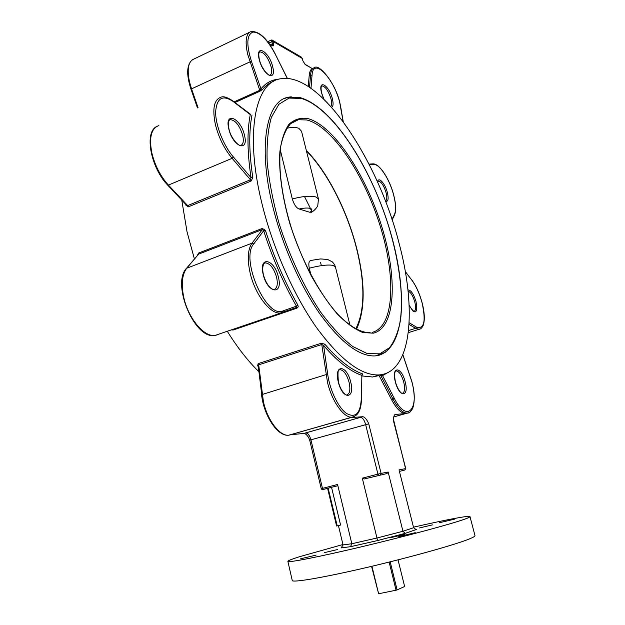 <?xml version="1.0" encoding="UTF-8"?>
<svg xmlns="http://www.w3.org/2000/svg" width="625" height="625" viewBox="0 0 625 625"><rect width="100%" height="100%" fill="white"/><g stroke="black" fill="none" stroke-linecap="round" stroke-linejoin="round"><path stroke-width="0.94" d="M310.391 208.422L312 211.852M291.258 96.797L288.305 97.227C266.633 100.648 257.703 145.188 272.492 205.344C281.961 244.539 300.32 286.062 320.352 314.516C341.469 343.172 359.875 356.961 375.562 355.875L385.57 352.133M324.219 552.695L337.492 549.539L324.219 552.695M300.523 558.82L316.055 555.125L300.523 558.82M390.867 537.594L404.742 534.32L390.867 537.594M398.688 536.609L415.266 532.703L398.688 536.609M419.383 527.961L432.492 524.867L419.383 527.961M439.219 522.773L454.477 519.172L439.219 522.773M413.484 527.188C445.344 519.875 469.742 515.195 470 516.625C470.109 517.023 468.297 517.891 464.562 519.219C450.891 524.125 405.945 536.234 362.453 546.57C318.906 556.938 287.703 562.992 287.875 561.359C287.906 560.703 291.703 559.188 299.258 556.789L342.953 544.516M470 516.625L474.984 535.625C475.141 536.227 473.375 537.289 469.68 538.812C456.148 544.453 411.172 557.094 367.484 567.312C323.742 577.57 292.258 582.883 292.258 580.508L287.875 561.359M362.164 374.828L362.711 373.93L361.867 375.391L361.406 399.625L361.867 375.391C350.148 371.336 337.406 361.375 323.625 345.492L327.742 374.562C329.945 390.469 338.422 407.867 346.57 413.469C355.438 418.281 360.328 413.555 361.25 399.297M378.797 375.617L372.578 376.992L362.008 375.945M354.531 416.461L352.039 417.156C343.969 418.227 331.977 401.539 327.5 382.352L321.766 344.508L323.625 345.492L324.812 344.18L321.25 343.25L258.188 363.617L257.578 365.828L258.219 365.852M294.352 308.242L297.648 307.742L298.211 306.656L297.867 305.117L296.445 306.156C283.328 283.141 272.414 258.008 263.688 230.75L253.75 243.906C239.883 259.102 266.812 319.664 283.164 310.836L296.445 306.156L296.43 307.5L280.633 312.938C270.68 314.875 254.914 294.594 250.07 272.68C247.156 259.125 247.797 249.297 252 243.18L262.336 229.578L263.688 230.75L265.398 230.297L262.344 228.437L198.688 253.008L197.273 255.57M231.289 329.867L233.172 330.016L232.234 329.547M258.891 371.695C247.977 361.062 237.438 347.578 227.273 331.25M194.398 258.961L187.023 231.781L181.766 200.07M399.094 243.344C416.836 309.148 411.945 372.016 379.555 374.891C361.703 376.07 340.672 360.266 316.461 327.492C293.484 294.883 272.359 247.078 261.578 202.062C244.789 133.219 255.289 82.961 279.711 78.922C319.578 70.328 378.266 160.219 399.094 243.344M234.086 101.891L259.758 90.297L259.805 91.312L262.539 89.492L260.953 88.875L259.758 90.297L247.664 54.242C244.797 41.07 245.961 33.492 251.164 31.5C259.375 31.102 267.516 38.805 275.594 54.617L275.539 54.703C267.57 39.656 260.023 32.117 252.891 32.086C246.727 34.766 246.227 44.477 251.398 61.203L260.953 88.875C265.938 82.906 271.844 79.68 278.68 79.188M232.859 100.945L250.422 114.227M158.875 125.555C151.297 128.305 148.938 137.367 151.797 152.727C154.891 165.516 160.5 176.383 168.633 185.312L187.68 205.594L250.469 179.773L251.055 181.078L252.828 177.648L251.039 177.68L250.469 179.773L232.125 158.32C224.273 148.883 218.688 137.594 215.367 124.445C212.18 108.711 214.047 99.625 220.969 97.195C223.352 96.055 227.281 97.273 232.742 100.859L233.102 101.461C222.57 94.477 216.75 97.945 215.641 111.859C215.484 125.32 223.469 145.578 233.352 156.945L251.039 177.68C247.25 152.438 246.992 131.406 250.266 114.586L233.102 101.461M186.32 204.922L185.891 205.211L188.266 206.852L187.68 205.594L186.688 205.312L167.891 185.312L232.125 158.32L233.352 156.945M343.055 544.938L351.836 543.734L350.5 546.695L341.133 547.898L343.055 544.938L338.422 525.57M309.047 438.477L308.945 438.289C307.336 435.219 305.641 433.602 303.852 433.453L290.344 434.742L352.586 417.086M391.516 399.594L393.008 399.156L380.883 375.672L379.383 376.125L391.516 399.594C396.523 408.891 401.273 413.547 405.766 413.555L395 414.453M379.383 376.125L378.844 375.609M303.844 433.453L362.859 416.703L350.453 417.617M368.758 423.828L310.93 439.828L322.477 488.367L337.578 484.492L351.836 543.734L376.977 538.008L362.289 478.164L377.945 474.148L365.625 424.516C364.32 420.031 362.641 417.633 360.594 417.32L362.859 416.703C364.938 417.188 366.898 419.562 368.758 423.828L381.094 473.406L388.141 472.023L386.891 473.578L364.156 478.984L386.891 473.578M416.219 529.539L405.352 533.32L402.953 531.266L388.141 472.023M416.711 529.469L415.977 529.539L413.617 527.719L399.039 469.891L405.57 468.617L393.625 419.969C393.508 416.633 394.117 414.75 395.477 414.313M393.805 416.906L407.234 413.141C402.758 413.125 398.016 408.469 393.008 399.156L394.242 398.258C406.836 423.57 419.695 409.391 411.859 381.773L402.844 354.805M304.938 64.203L312.258 68.602C310.516 69.609 309.5 71.945 309.195 75.609L308.305 86.414M337.578 484.492L337.375 485.828L322.805 489.586L337.344 485.836M328.195 488.477L337.219 525.859L340.586 525.055L331.617 487.609M364.156 478.984L362.289 478.164M337.219 525.859L336.586 525.992L327.648 488.594M413.617 527.719L402.953 531.266L376.977 538.008L377.477 540.578L350.5 546.695M270.68 44.539L272.539 43.664L271.164 40.094L267.656 41.758M271.258 40.055L272.062 40.055L272.945 41.383L273.492 43.578C273.875 45.484 273.555 46.227 272.539 45.812L269.266 43.938M312.258 68.602L305.141 64.516L302.781 60.523L302.25 58.43L300.789 56.797L272.312 40.195M380.344 375.156L380.883 375.672L382.562 375.609L382.898 374.375M261.758 394.867L258.203 365.758L258.703 364.828L263.438 401.828C267.547 420.523 279.945 436.508 288.789 435.188L290.898 434.695M293.875 308.406L282.688 312.391L283.164 310.836M186.617 268.148L198.633 254.133L186.922 267.969C182.141 274.164 181.07 283.859 183.703 297.055C188.109 318.383 204.391 337.664 215.25 335.375L217.266 334.859M311.859 212.008L309.953 212.328C312.398 210.539 312.523 209.242 310.344 208.438C307.836 207.758 304.086 207.938 299.086 208.984C296.258 207.828 294 204.5 292.32 198.984C302.703 196.203 310.586 195.547 315.977 196.992L318.461 199.031L301.523 131.25L298.844 128.328C296.062 127.18 292.07 127.141 286.867 128.211M350.016 325.328L335.398 266.844L333.031 265.359C327.727 264.5 319.812 265.445 309.281 268.211L310.914 274.875M280.289 149.906L292.32 198.984M309.281 268.211C308.336 263.43 308.914 260.828 311.016 260.422L320.43 258.938L327.594 259.445L332.445 261.953L334.57 264.672L335.398 266.844M299.086 208.984L309.953 212.328M398.031 559.852L404.633 586.484L397.109 589.922L390.188 561.828M389.133 562.086L396.062 590.211L378.625 593.75L371.938 566.266M371.57 566.352L378.625 593.75M397.109 589.922L396.062 590.211M339.242 369.969L339.445 369.844C337.938 369.141 337.602 373.195 338.445 382.016C341.094 392.617 347.18 396.07 346.727 394.945C349.836 393.945 350.617 389.727 349.078 382.273C346.781 374.43 343.789 370.234 340.109 369.703L339.297 369.93M350.68 381.945C355.406 399.484 342.531 400.078 338.312 381.984C333.688 363.969 346.734 364.484 350.68 381.945M395.664 371.047L396.242 370.875C396.594 370.562 393.125 370.055 395.43 381.844C398.141 391.555 402.469 394.102 402.281 393.367C404.727 392.508 405.219 388.742 403.75 382.078C401.68 375.117 399.172 371.383 396.242 370.875L395.703 371.016M405.156 381.789C409.477 397.438 399.266 397.914 395.336 381.82C391.062 365.789 401.43 366.203 405.156 381.789M409.156 305.25C412.414 310.555 413.992 312.625 413.883 311.469C415.797 310.742 416.094 307.586 414.797 301.992C412.922 295.734 410.68 292.117 408.078 291.133M407.945 289.953C410.906 289.953 413.617 293.891 416.078 301.758C417.641 313.859 415.336 315.078 409.164 305.438M385.359 200.914C387 200.273 387.25 197.531 386.094 192.688C383.859 185.57 381.32 181.727 378.477 181.156L378.148 181.266M377.547 182.055C378.305 175.984 385.133 183.375 387.359 192.508C388.805 198.938 388.195 201.891 385.531 201.352M330.844 106.383C331.867 105.164 331.93 102.688 331.023 98.945C328.438 90.883 325.43 86.523 321.992 85.867L321.617 86.016M323.727 98.969L321.57 92.984C317.688 78.453 329.086 84.906 332.383 98.805C333.516 103.562 333.273 106.398 331.656 107.305M259.516 52.156L260.094 51.883C260.172 52.227 257.742 50.852 259.367 59.617C262.375 71.758 271.227 77.219 269.82 75.203C271.773 74.453 272.203 71.664 271.117 66.82C268.125 57.555 264.453 52.57 260.094 51.883L259.555 52.117M272.664 66.672C276.945 82.523 262.906 75.375 259.211 59.438C255.047 43.297 269.211 51.328 272.664 66.672M229.57 120.055L230.453 119.664C229.93 119.531 227.383 120.133 228.992 129.086C231.43 140.672 241.234 147.523 240.641 145.438C243.25 144.523 243.938 141.172 242.719 135.383C239.609 125.516 235.523 120.273 230.453 119.664L229.633 120.008M244.453 135.188C249.133 152.906 232.789 146.883 228.789 128.898C224.266 110.789 240.758 117.922 244.453 135.188M264.367 263.258L264.562 263.125C264.609 262.438 261.43 265.531 263.375 274.5C264.906 280.266 267.234 284.672 270.359 287.727C272.211 289.188 273.383 289.789 273.883 289.539C277.133 288.508 278.047 284.469 276.625 277.406C273.883 268.266 270.156 263.414 265.445 262.867L264.438 263.211M278.383 277.117C283.273 295.664 267.438 293.438 263.188 274.398C258.445 255.352 274.453 258.82 278.383 277.117M391.977 219.391L394.383 214.656C396.172 210.594 395.922 204.047 393.633 195.023C389.719 179.555 379.492 163.617 373.75 164.508L369.359 164.805M369.016 164.117L372.648 163.883L373.75 164.508M409.156 322.734L416.375 327.086C424.195 329.453 426.094 321.367 422.078 302.836C419.469 293.32 415.898 285.555 411.383 279.547L405.336 271.742M405.289 271.508L411.383 279.547M343.109 121.523L339.789 102.789C334.039 78.188 312.891 56.305 312.023 75.344L310.555 75C310.922 70.672 312.258 68.219 314.562 67.617C318.844 63.445 335.5 82.812 339.891 102.898L341.039 108.758M361.406 399.625C361.18 410.039 358.062 415.883 352.039 417.156L288.789 435.188C277.57 436.906 263.727 415.32 261.562 394.695L326.008 374.633L327.742 374.562M282.477 312.484L215.25 335.375C194.805 340.406 171.227 283.906 186.469 268.328L252 243.18L253.75 243.906M249.445 32.328L194.117 58.953C188.391 61.219 186.828 68.789 189.445 81.68L191.539 88.852L251.398 61.203M258.305 366.602L257.578 365.828M324.812 344.18C338.461 359.961 351.094 369.875 362.711 373.93M265.398 230.297C274.047 257.328 284.875 282.273 297.867 305.117M296.969 308.141L233.172 330.016M273.812 81.18C269.594 82.695 265.836 85.469 262.539 89.492M259.805 91.312L234.93 102.531M251.992 115.031C248.773 131.734 249.055 152.602 252.828 177.648M251.055 181.078L188.266 206.852M185.891 205.211L185.773 204.344M302.781 60.523L302.25 58.43L272.945 41.383L268.633 43.055M269.016 43.586L272.539 45.812M305.141 64.516L302.836 60.727M399.422 471.422L404.961 469.969L405.57 468.617L404.82 470.016M405.352 533.32L377.477 540.578M420.328 328.883L419.039 329.281L415.625 328.328L409.062 324.391M408.547 330.562L415.625 328.328L416.375 327.086M360.594 417.32L305.742 432.891C307.953 433.133 309.68 435.453 310.93 439.828L309.719 440.266L308.945 438.289M337.375 485.828L323.258 489.438C322.766 490.016 322.094 489.781 321.234 488.711L322.477 488.367L323.297 489.43M378.734 475.258L377.945 474.148L381.094 473.406L380.312 474.883M405.75 468.594L393.664 421.617M272.367 45.523L272.539 43.664L273.492 43.578M301.25 57.07L302.305 58.641M309.555 87.25L310.555 75L309.195 75.609M312.023 75.344L310.992 88.242M192.297 59.82C186.625 64.758 186.195 74.57 191.008 89.273L191.539 88.852L198.047 107.656M287.281 78.383L275.539 54.703M262.344 228.437L262.336 229.578L198.633 254.133L198.688 253.008M321.25 343.25L321.766 344.508L258.703 364.828L258.188 363.617M408.961 412.672L407.234 413.141C409.109 413.242 410.922 411.648 412.664 408.359C414.961 401.992 414.719 393.133 411.945 381.789L402.891 354.703M387.555 372.766L382.562 375.609L394.242 398.258M275.5 54.617L287.383 78.391M340.961 108.32L343.219 121.68M394.344 215.492L394.383 214.656M301.352 98.445L289.094 98.062L278.852 104.305L271.383 117.352C267.953 129.328 266.555 144.266 267.188 162.148C269.094 181.375 273.07 201.844 279.117 223.57C289.523 256.242 304.203 287.43 320.523 311.953C331.539 326.891 342.297 338.422 352.805 346.547L367.32 353.617L379.734 353.836L389.578 347.695C394.789 340.75 398.461 331.359 400.586 319.531C403.547 294.266 399.008 260.617 388.648 226.258C370.094 166.148 332.5 107.625 301.352 98.445M284.492 98.484L288.203 97.273L300.539 97.727M372.211 332.359C394.477 326.68 396.188 277.156 380.25 226.219C364.531 175.258 332.477 126.367 306.859 119.969L298.297 119.734L292.594 122.125M373.398 333.172L362.875 332.531C354.953 329.375 346.484 323.258 337.469 314.188C328.352 303.484 319.5 290.484 310.938 275.18C302.789 258.883 295.773 241.773 289.906 223.836C282.164 196.992 278.695 171.758 279.844 152.047C281.406 140.039 284.453 130.781 288.992 124.266C294.242 119.453 300.406 117.523 307.508 118.484C333.391 125.039 365.758 174.57 381.617 226.086C397.695 277.57 395.945 327.602 373.398 333.172M311.602 210.773L304.5 196.539M355.727 328.984C365.008 310.664 365.258 283.719 356.484 248.148C347.125 211.094 327.609 172.445 306.438 150.914M323.867 99.109L321.68 93.109C320.047 85.609 322.297 85.422 321.992 85.867L321.586 86.047M392.133 219.859L394.414 215.352C396.297 210.969 396.062 204.219 393.711 195.094C389.914 179.859 379.758 163.461 372.961 163.859M408.305 332.664L419.039 329.281C420.563 329.297 421.977 327.93 423.289 325.164C424.961 319.898 424.578 312.469 422.148 302.875C419.523 293.273 415.906 285.398 411.297 279.258M377.68 182.367L378.117 181.297M372.578 376.992L379.555 374.891M321.234 488.711L309.719 440.266M387.102 473.516L364.055 479.008M305.75 432.891L303.852 433.453M393.852 421.633L393.625 419.969M311.938 68.805L313.281 68.195M191.008 89.273L197.469 107.922M361.875 374.883L362.422 374.594L362.023 375.32M167.891 185.312C151.406 168.742 143.914 133.406 156.211 126.742M377.266 355.648L379.219 355.188C406.562 346.172 407.438 286.852 388.812 226.586C370.172 166.312 332.891 107.586 300.812 97.805M292.328 122.305L298.297 119.734L290.625 123.672C286.219 128.609 282.953 136.008 280.844 145.859C277.742 167.391 281.969 199.484 292.789 232.438C304.18 265.312 320.938 295.461 337.555 313.984C349.93 326.781 361.242 332.922 370.133 332.703M320.57 262.422L321.336 265.648M356.453 329.367C365.297 310.188 365.375 283.164 356.68 248.281C347.258 211.039 327.758 172.281 306.289 150.32M311.25 212.367C313.898 210.906 316.062 208.758 317.742 205.914L318.461 199.031"/></g></svg>
